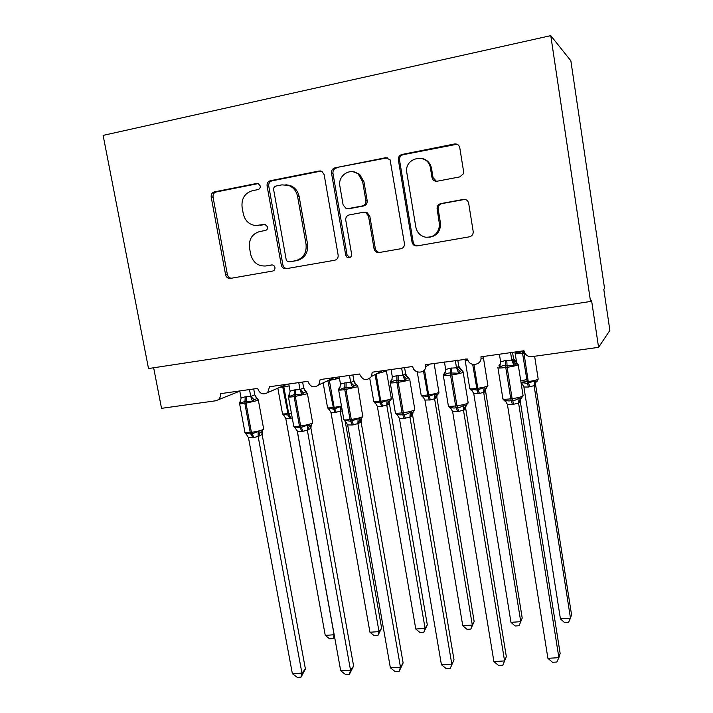 <?xml version="1.0" encoding="UTF-8"?>
<svg xmlns="http://www.w3.org/2000/svg" width="713" height="713" viewBox="0 0 713 713"><rect width="100%" height="100%" fill="white"/><g stroke="black" fill="none" stroke-linecap="round" stroke-linejoin="round"><path stroke-width="1.07" d="M260.236 185.95L258.151 183.491L256.84 183.419L214.328 191.904C211.984 192.644 210.941 194.355 211.191 197.046L225.602 274.808C226.315 277.366 227.893 278.56 230.326 278.409L272.696 271.038C274.353 270.539 275.102 269.362 274.942 267.509C274.452 265.726 273.346 264.871 271.626 264.951L265.744 265.976C257.937 266.341 252.91 262.464 250.673 254.327L249.488 247.821C248.712 239.247 252.144 233.819 259.79 231.52L265.343 230.486C267.019 229.987 267.785 228.784 267.616 226.894L264.96 224.319L255.53 225.566C249.042 224.613 244.969 220.7 243.285 213.829L242.09 207.269C241.306 198.624 244.737 193.107 252.402 190.701L257.954 189.605C259.639 189.079 260.405 187.858 260.236 185.95M459.796 176.904L463.334 173.838L463.566 171.378L459.787 147.769C459.056 144.98 457.3 143.723 454.511 143.981L401.98 154.463C399.369 155.274 398.157 157.101 398.362 159.944L412.034 242.144C412.756 244.844 414.458 246.101 417.15 245.914L469.421 236.823C472.104 236.074 473.352 234.274 473.182 231.431L468.664 203.232C467.942 200.478 466.195 199.203 463.414 199.426L440.821 203.588C438.335 204.283 437.096 205.95 437.078 208.606L439.565 225.005C438.468 233.49 433.816 237.554 425.599 237.197C420.287 235.967 417.034 232.598 415.831 227.099L406.847 172.894C403.611 157.208 428.406 152.252 430.483 168.304L431.971 177.439C432.693 180.184 434.431 181.45 437.176 181.209L459.796 176.904M590.542 301.474L550.775 35.65L103.118 135.39L148.518 368.55L590.542 301.474L591.576 300.521L598.572 347.338L531.916 356.643C529.171 356.919 526.934 355.965 525.214 353.782L523.957 350.751L480.918 356.839C482.612 365.279 469.038 367.516 467.594 359.067L425.75 364.637L425.795 366.634C425.18 374.04 413.638 373.87 412.747 366.473L372.177 372.213L371.562 376.402C366.705 381.33 362.703 380.528 359.548 374.004L320.137 379.574L318.773 384.895C313.943 388.327 310.315 387.132 307.864 381.312L269.559 386.731L267.651 392.605C263.026 395.145 259.684 393.745 257.634 388.416L220.379 393.683C220.763 396.285 220.014 398.335 218.116 399.833L215.754 400.777L161.53 408.344L153.651 367.765M324.157 174.649L321.982 171.459L319.174 170.986L270.361 180.719C267.936 181.485 266.84 183.232 267.081 185.968L281.279 265.049C282 267.651 283.614 268.863 286.127 268.703L334.816 260.236C337.249 259.496 338.354 257.776 338.14 255.094L324.157 174.649M334.967 167.831L385.59 157.733L390.073 159.739L404.423 243.481C404.627 246.137 403.522 247.883 401.089 248.703L379.111 252.536C376.473 252.714 374.788 251.466 374.067 248.792L368.487 215.986L365.626 212.456L363.443 212.269L349.21 214.907C346.687 215.656 345.538 217.412 345.752 220.174L351.598 254.104C351.75 255.994 350.974 257.197 349.263 257.723C347.409 257.883 346.233 257.028 345.707 255.138L331.527 173.197C331.304 170.407 332.454 168.616 334.967 167.831L386.829 157.947L385.59 157.733M598.572 347.338L609.882 330.422L603.795 289.335L604.579 288.622L570.855 60.792L550.775 35.65M257.723 225.531L258.685 225.397M265.396 224.39L260.37 225.335M266.92 265.824L266.029 265.931M272.188 264.924L267.678 265.717M258.356 183.562L216.173 191.975C213.838 192.715 212.795 194.417 213.044 197.091L227.385 274.558C227.973 276.84 229.354 278.052 231.52 278.204M321.108 171.075L272.01 180.844C269.594 181.601 268.507 183.339 268.739 186.057L282.874 264.835C283.471 267.152 284.879 268.382 287.116 268.534M275.967 186.04C274.264 186.574 273.489 187.795 273.658 189.711L286.109 259.247C286.599 261.038 287.704 261.894 289.433 261.823L295.423 260.771C303.221 258.534 306.768 253.062 306.064 244.372L297.606 196.53C296.439 191.066 293.426 187.35 288.551 185.38L281.902 184.872L275.967 186.04M290.824 261.635L289.505 261.805M285.886 184.738L290.138 185.478C294.995 187.439 297.998 191.137 299.157 196.583L307.579 244.238C308.274 252.892 304.736 258.338 296.973 260.566L291.073 261.609M387.738 157.867L386.829 157.947M364.824 212.242L366.928 212.447L369.78 215.959L375.332 248.641C375.929 251.021 377.391 252.286 379.735 252.42M336.393 168.001C333.889 168.785 332.739 170.567 332.962 173.339L347.079 254.96L349.762 257.571M362.65 181.708L358.265 174.106C350.422 167.172 337.579 175.665 339.878 186.129L343.113 204.925L346.081 208.481L348.122 208.624L362.364 205.95C364.913 205.192 366.081 203.419 365.876 200.629L362.65 181.708L363.969 181.824L359.602 174.248L353.185 171.771M363.969 181.824L367.177 200.665C367.382 203.446 366.215 205.21 363.683 205.968L349.495 208.633M421.543 158.348C426.971 159.454 430.304 162.822 431.543 168.473L433.032 177.573L436.392 181.289M429.297 237.242C436.151 236.217 439.912 232.108 440.581 224.943L440.42 222.83L439.395 222.884M464.894 199.408L441.837 203.615C439.368 204.301 438.13 205.968 438.112 208.606L440.42 222.83M457.042 144.231L403.157 154.694C400.554 155.496 399.351 157.315 399.547 160.149L413.157 242.019C413.745 244.425 415.233 245.7 417.622 245.833M334.549 636.754L333.176 638.59L329.656 638.83L325.253 635.381L334.103 634.766L297.161 430.697M333.176 638.59L334.174 634.677M325.253 635.381L285.806 418.584L283.23 414.298L288.284 415.144L282.749 386.99L279.906 387.319M292.277 418.068L285.77 418.415M283.542 415.18L283.23 414.298M249.47 389.574L250.744 396.481L254.755 394.752L256.252 397.854L257.215 398.451L254.202 399.761L252.598 401.66L244.969 401.357L240.085 403.38L240.655 401.089M246.065 434.065L245.629 433.147L251.056 434.119L258.124 431.525L260.2 432.238L261.716 431.864L263.614 428.7M305.414 668.963L301.055 677.127L301.938 673.108L292.375 673.687L248.454 437.622L253.98 437.541L258.133 436.383L301.938 673.108L305.414 668.963L262.126 434.493L258.159 436.57M262.464 431.454L262.126 434.493M254.755 394.752L256.903 398.317M253.721 388.968L254.791 394.761M239.764 390.947L241.083 398.014L245.227 396.811L250.744 396.481M240.085 403.38L241.083 398.014M250.78 396.669L252.598 401.66M245.629 433.147L248.454 437.622M258.124 431.525L258.133 436.383M301.055 677.127L297.25 677.35L292.375 673.687M381.615 628.108L377.926 635.497L379.022 631.611L340.163 411.241L335.11 412.488L330.975 412.453L369.949 632.244L379.022 631.611L381.615 628.108L345.199 421.223M342.311 410.831L340.19 411.41M328.657 409.182L328.452 408.273L333.684 409.119L327.828 380.644M335.11 412.488L333.684 409.119L340.315 406.695L340.163 411.241M336.759 377.23L335.422 378.942M330.975 412.453L328.452 408.273M377.926 635.497L374.307 635.746L369.949 632.244M427.31 624.855L423.789 632.324L425.082 628.376L386.767 405.091L381.589 406.365L377.346 406.339L415.777 629.026L425.082 628.376L427.31 624.855L389.414 403.585L386.794 405.269M374.94 403.032L374.851 402.096L380.261 402.934L375.038 374.583M381.589 406.365L380.261 402.934L387.016 400.474L388.701 401.205L390.252 400.706M386.767 405.091L387.016 400.474M377.346 406.339L374.851 402.096M423.789 632.324L420.082 632.583L415.777 629.026M474.163 621.522L470.821 629.071L472.309 625.06L434.591 398.781L430.429 399.931L424.921 400.064L462.764 625.729L472.309 625.06L474.163 621.522L436.855 397.319L434.618 398.959M437.033 394.895L436.855 397.319M421.16 395.216L422.417 396.722L422.452 395.76L428.05 396.588L423.451 370.867M429.271 400.082L428.05 396.588L434.93 394.093L436.543 394.85L437.96 394.36M434.591 398.781L434.93 394.093M424.921 400.064L422.452 395.76M470.821 629.071L467.015 629.338L462.764 625.729M510.971 622.351L515.16 626.005L519.064 625.738L520.757 621.665L483.681 392.31L479.403 393.478L473.753 393.621L510.971 622.351L520.757 621.665L522.219 618.109L485.535 390.876L483.726 392.506L487.87 385.376M485.66 388.665L485.535 390.876M469.787 388.683L471.15 390.252L471.311 389.253L477.104 390.082L472.692 364.396M478.218 393.629L477.104 390.082L484.127 387.542L485.651 388.318M485.526 390.92L484.573 392.132C484.599 391.927 482.906 392.061 486.337 388.166L486.934 387.854M466.953 358.808L466.614 360.439L466.052 358.942M483.681 392.31L484.127 387.542M473.753 393.621L471.311 389.253M298.765 382.596L300.03 389.61L303.64 387.917L304.772 390.644L306.207 391.66L303.488 392.943L301.964 394.85L294.193 394.547L289.095 396.624L288.934 394.957L289.728 394.084M294.879 427.764L294.567 426.82L300.2 427.791L307.419 425.162L309.415 425.893L310.716 425.572M353.612 666.013L349.45 674.266L350.529 670.184L340.707 670.781L297.366 431.365L303.043 431.276L307.321 430.099L350.529 670.184L353.612 666.013L310.913 428.237L307.356 430.287M311.233 425.304L310.913 428.237M303.64 387.917L305.779 391.553M302.615 382.052L303.676 387.934M288.801 384.004L290.093 391.187L294.362 389.949L300.03 389.61M289.095 396.624L290.093 391.187M300.066 389.797L301.964 394.85M294.567 426.82L297.366 431.365M307.419 425.162L307.321 430.099M349.45 674.266L345.529 674.498L340.707 670.781M349.468 375.43L350.716 382.542L353.898 380.894L354.602 383.041L356.571 384.681L354.174 385.929L352.73 387.845L344.816 387.551L339.495 389.672L339.21 387.997L339.834 387.239M345.074 421.294L344.887 420.322L350.734 421.285L358.104 418.611L361.108 419.11L362.944 415.902M403.13 662.983L399.164 671.334L400.465 667.19L390.368 667.796L347.668 424.939L352.267 424.993L357.899 423.629L400.465 667.19L403.13 662.983L361.063 421.811L357.926 423.825M361.375 418.968L361.063 421.811M353.898 380.894L356.045 384.628M352.882 374.94L353.924 380.911M339.219 376.874L340.493 384.164L344.887 382.899L350.716 382.542M339.495 389.672L340.493 384.164M350.751 382.729L352.73 387.845M344.887 420.322L347.668 424.939M358.104 418.611L357.899 423.629M399.164 671.334L395.136 671.575L390.368 667.796M320.342 170.924L319.745 171.049M401.633 368.051L402.854 375.27L405.59 373.674L405.884 374.967L408.353 377.489L406.321 378.71L404.957 380.644L396.891 380.35C394.476 380.35 392.631 381.081 391.339 382.524L391.357 380.1M396.686 414.636L396.651 413.629C398.389 414.859 400.412 415.18 402.72 414.592L403.986 414.431C406.472 414.405 408.558 413.549 410.242 411.873L412.961 412.453L412.622 415.242L409.984 417.185L404.128 418.371L399.396 418.326L441.418 664.721L451.801 664.097L409.957 417.176L412.061 412.658M454.021 659.873L450.26 668.322L454.021 659.873L412.622 415.242M390.252 382.845L395.314 412.479C394.744 413.326 396.998 413.46 402.079 412.872L403.344 412.711C409.012 411.891 412.809 410.946 414.752 409.868L412.952 412.444C411.098 414.832 410.733 415.786 411.847 415.305L412.569 414.583L412.631 415.198M405.59 373.674L407.221 376.829M404.592 367.632L405.617 373.683M391.081 369.539L392.337 376.936L396.865 375.644L402.854 375.27M391.339 382.524L392.337 376.936M402.89 375.466L404.957 380.644M396.651 413.629L399.396 418.326M410.242 411.873L409.93 416.98M412.569 414.583L412.836 412.524M450.26 668.322L446.124 668.562L441.418 664.721M455.313 360.457L456.516 367.783L458.771 366.241L461.685 370.145L458.709 373.238L450.491 372.935C448.005 372.944 446.071 373.692 444.689 375.172L444.368 372.756M448.388 406.107L449.796 407.791L449.912 406.749C451.73 407.988 453.833 408.308 456.213 407.711L457.514 407.542C460.063 407.506 462.193 406.642 463.905 404.939L466.338 405.59L468.111 402.373M493.904 661.566L498.547 665.47L502.799 665.22L504.581 660.924L493.904 661.566L452.621 411.517L458.789 411.392L463.468 410.135L504.581 660.924L506.337 656.664L465.687 408.389L463.512 410.34L465.625 405.75M465.83 405.938L465.678 408.433M457.782 360.11L458.798 366.446L460.179 369.165M444.449 361.99L445.687 369.503L450.358 368.184L456.516 367.783M444.689 375.172L445.687 369.503M456.552 367.988L458.709 373.238M449.912 406.749L452.621 411.517M463.905 404.939L463.468 410.135M560.427 618.875L564.562 622.592L568.564 622.315L570.48 618.171L534.09 385.662L528.467 387.016L523.895 387.007L560.427 618.875L570.48 618.171L571.523 614.606L535.516 384.271L534.117 385.84M521.274 383.549L521.47 382.569L527.477 383.398L522.54 353.22C517.29 353.898 514.813 353.942 515.125 353.336M528.467 387.016L527.477 383.398L534.643 380.822L536.069 381.624L537.21 381.17M521.051 382.177L528.253 381.58L523.654 351.063L516.863 353.354L516.176 351.848M517.201 351.705L516.863 353.354M534.09 385.662L534.643 380.822M523.895 387.007L521.47 382.569M510.588 352.641L511.765 360.083L513.512 358.586L516.649 362.543L514.055 365.609L505.677 365.306C503.102 365.323 501.087 366.081 499.617 367.596L498.94 365.19M502.906 398.986L504.465 400.742L504.733 399.663C506.64 400.92 508.824 401.232 511.292 400.617L512.629 400.448C515.241 400.412 517.415 399.53 519.144 397.801L521.31 398.522L523.039 395.314M547.905 658.322L552.459 662.288L556.835 662.029L558.885 657.662L547.905 658.322L507.424 404.512L512.424 404.547L518.583 403.086L558.885 657.662L560.142 653.375L520.294 401.392L518.627 403.3L518.654 402.079L520.757 398.638M520.374 399.244L520.294 401.392M513.512 358.586L515.187 361.972M512.54 352.365L513.529 358.603M499.403 354.218L500.615 361.847L505.428 360.502L511.765 360.083M499.617 367.596L500.615 361.847M511.8 360.288L514.055 365.609M504.733 399.663L507.424 404.512M519.144 397.801L518.583 403.086M258.204 183.508L256.84 183.419M265.04 224.328L264.229 224.354M227.385 274.558L225.602 274.808M213.044 197.091L211.191 197.046M216.173 191.975L214.328 191.904M282.874 264.835L281.279 265.049M268.739 186.057L267.081 185.968M272.01 180.844L270.361 180.719M320.654 171.138L319.174 170.986M296.973 260.566L295.423 260.771M307.579 244.238L306.064 244.372M299.157 196.583L297.606 196.53M375.332 248.641L374.067 248.792M369.78 215.959L368.487 215.986M347.079 254.96L345.707 255.138M332.962 173.339L331.527 173.197M363.683 205.968L362.364 205.95M367.177 200.665L365.876 200.629M433.032 177.573L431.971 177.439M431.543 168.473L430.483 168.304M438.165 209.007L437.131 209.007M441.837 203.615L440.821 203.588M464.35 199.471L463.414 199.426M413.157 242.019L412.034 242.144M399.547 160.149L398.362 159.944M403.157 154.694L401.98 154.463M455.491 144.258L454.511 143.981M277.838 388.211L282.428 413.442C281.991 414.048 283.712 414.11 287.597 413.629L288.667 413.487L283.836 386.838L282.749 386.99L282.669 386.125M289.808 418.451L288.284 415.144L289.362 415.002L288.667 413.487L291.367 413.068M289.139 385.911L283.836 386.838L283.765 385.653M290.886 418.308L289.362 415.002M245.227 396.811L244.853 403.424C240.727 403.959 238.953 403.923 239.541 403.335L240.049 401.695M239.613 403.727L244.907 432.158C244.345 432.862 246.128 432.978 250.254 432.497L252.821 437.684M253.98 437.541L251.413 432.345C256.707 431.579 260.637 430.634 263.204 429.511L263.703 429.19L258.382 400.314L244.853 403.424L250.254 432.497L251.413 432.345L246.021 403.264L246.395 396.642M258.311 399.922L255.949 397.15M250.771 396.437L254.202 399.761M260.2 432.238L258.204 436.579M261.724 431.855L262.099 434.538M323.141 382.845L327.499 407.381C327.053 408.014 328.907 408.086 333.033 407.578L334.139 407.435L329.361 380.421L339.459 378.246M336.215 412.337L334.139 407.435L341.465 406.018M329.299 379.949L329.361 380.421M340.217 411.428L341.759 407.658M386.642 371.054L376.598 373.772M369.789 378.505L373.71 401.169C373.264 401.838 375.252 401.9 379.655 401.374L380.787 401.223C385.867 400.474 389.334 399.636 391.179 398.719L391.277 398.193M382.721 406.214L380.787 401.223L376.108 374.022M386.232 370.225L391.348 398.594L391.027 399.886L389.69 400.973C388.371 402.31 388.122 402.988 388.941 403.014L389.735 400.964M386.82 405.278L388.701 401.205M417.248 371.892L421.098 394.797C420.661 395.501 422.8 395.563 427.488 395.002L428.656 394.842C433.843 394.084 437.265 393.255 438.923 392.346L434.342 364.735M436.837 397.355L436.748 396.883L436.231 397.399C435.206 397.801 435.581 396.883 437.372 394.654L438.923 393.041L438.941 391.865M430.429 399.931L428.656 394.842L424.476 369.833M436.793 396.793L437.203 394.717M434.645 398.977L436.543 394.85M422.417 396.722L423.469 397.346M465.233 360.742L469.715 388.264C469.297 388.995 471.596 389.057 476.596 388.46L477.79 388.3C483.093 387.524 486.471 386.696 487.933 385.804L483.432 357.81L480.963 358.684M468.191 360.76C465.705 360.938 464.698 360.814 465.179 360.404L465.553 359.004M479.403 393.478L477.79 388.3L473.949 364.593M485.526 390.795L485.936 388.282M471.15 390.252L472.496 391.098M294.362 389.949L294.121 396.642C289.701 397.212 287.785 397.177 288.373 396.553L288.979 394.806M288.453 396.963L293.676 425.777C293.105 426.534 295.03 426.65 299.451 426.133L301.849 431.427M307.348 393.184L307.053 393.799L294.121 396.642L299.451 426.133L300.645 425.982C306.055 425.198 309.941 424.253 312.312 423.139L312.579 422.39M303.043 431.276L300.645 425.982L295.316 396.481L295.556 389.788M300.057 389.565L303.488 392.943M304.585 390.029L307.419 393.594L312.668 422.898L310.699 425.572L310.886 428.281M309.415 425.893L307.383 430.296M344.887 382.899L344.78 389.672C340.039 390.269 337.971 390.243 338.568 389.574L339.201 387.801M338.648 390.002L343.791 419.217C343.22 420.019 345.297 420.144 350.038 419.601L352.267 424.993M353.496 424.832L351.268 419.44C356.803 418.638 360.653 417.693 362.81 416.597L357.855 386.678L344.78 389.672L350.038 419.601L351.268 419.44L346.019 389.503L346.117 382.729M357.783 386.259L354.566 382.614M339.21 387.997L340.199 386.856M350.734 382.498L354.174 385.929M360.012 419.369L357.962 423.834M361.099 419.101C359.717 420.492 359.504 421.178 360.466 421.16L360.885 420.875L361.045 421.855M396.865 375.644L396.909 382.489C391.82 383.131 389.583 383.104 390.18 382.409L390.448 381.134M409.69 379.138L409.645 379.646C407.676 380.573 403.852 381.464 398.175 382.32L396.909 382.489L402.079 412.872L404.128 418.371M405.394 418.21L403.344 412.711L398.175 382.32L398.13 375.475M405.947 374.806L405.884 374.967C405.447 375.359 406.258 376.206 408.308 377.534L409.761 379.574L414.761 409.235M390.92 380.84L392.123 379.369M402.872 375.225L406.321 378.71M450.358 368.184L450.554 375.109C445.099 375.796 442.666 375.769 443.254 375.029L443.272 374.583M443.326 375.475L448.299 405.545C447.737 406.437 450.188 406.57 455.634 405.947L457.496 411.553M458.789 411.392L456.935 405.786C462.737 404.948 466.489 403.995 468.191 402.943L463.183 372.257C461.445 373.166 457.675 374.058 451.855 374.922L450.554 375.109L455.634 405.947L456.935 405.786L451.855 374.922L451.659 367.997M463.12 371.803L461.685 370.145C456.623 366.847 458.94 366.812 458.655 366.42L458.798 366.446M444.128 373.478L445.554 371.616M456.534 367.748L459.983 371.286M451.079 408.567L449.796 407.791M466.035 405.679L465.66 408.353L464.484 409.886C464.68 410.144 462.55 409.681 466.338 405.581M430.768 165.701L429.841 165.879M529.697 386.847L528.253 381.58C533.502 380.813 536.818 380.002 538.199 379.147L538.137 378.719M526.684 379.557L520.855 380.947M524.679 352.908L522.54 353.22L522.451 350.956M535.508 384.307L535.677 382.239M534.135 385.858L536.069 381.624M521.283 383.639L522.87 384.753M505.428 360.502L505.784 367.498C500.045 368.22 497.389 368.211 497.817 367.48M502.772 398.46C502.371 399.351 505.036 399.476 510.766 398.825L512.424 404.547M513.77 404.369L512.112 398.647C517.852 397.827 521.524 396.909 523.128 395.884L518.217 364.717C516.577 365.591 512.888 366.464 507.13 367.32L505.784 367.498L510.766 398.825L512.112 398.647L507.13 367.32L506.765 360.315M518.146 364.263L516.649 362.552L512.397 359.931L511.898 360.484L515.232 363.648M498.904 365.903L500.553 363.577M511.774 360.038L511.863 360.573M506.132 401.847L504.465 400.742M520.686 398.701L520.285 401.437M286.983 384.262L267.651 392.605M239.8 391.125L218.116 399.833M334.379 377.56L318.773 384.895M382.337 370.778L371.562 376.402M430.242 364.004L425.795 366.634M267.393 265.762L265.744 265.976M291.002 261.618L289.433 261.823M290.138 185.478L288.551 185.38M366.928 212.447L365.626 212.456M359.602 174.248L358.265 174.106M440.581 224.943L439.565 225.005M438.112 208.606L437.078 208.606M283.418 415.055L282.5 413.816M244.987 432.639L245.833 433.861M328.604 409.102L327.561 407.774M374.931 402.979L373.772 401.571M293.756 426.285L294.754 427.622M343.88 419.752L345.021 421.205M339.254 387.738L340.119 387.132M395.403 413.023L396.695 414.583M449.85 407.756L450.776 408.184M517.041 365.243L516.622 362.605M516.604 362.48L515.214 353.657M534.046 385.02L538.199 379.147L534.634 356.259M515.517 351.937L515.16 353.309M521.274 383.603L522.433 384.147M502.817 398.415L497.941 367.899M499.555 364.896L500.214 364.432M505.686 401.232L504.537 400.715M518.529 402.266L521.31 398.514"/></g></svg>
